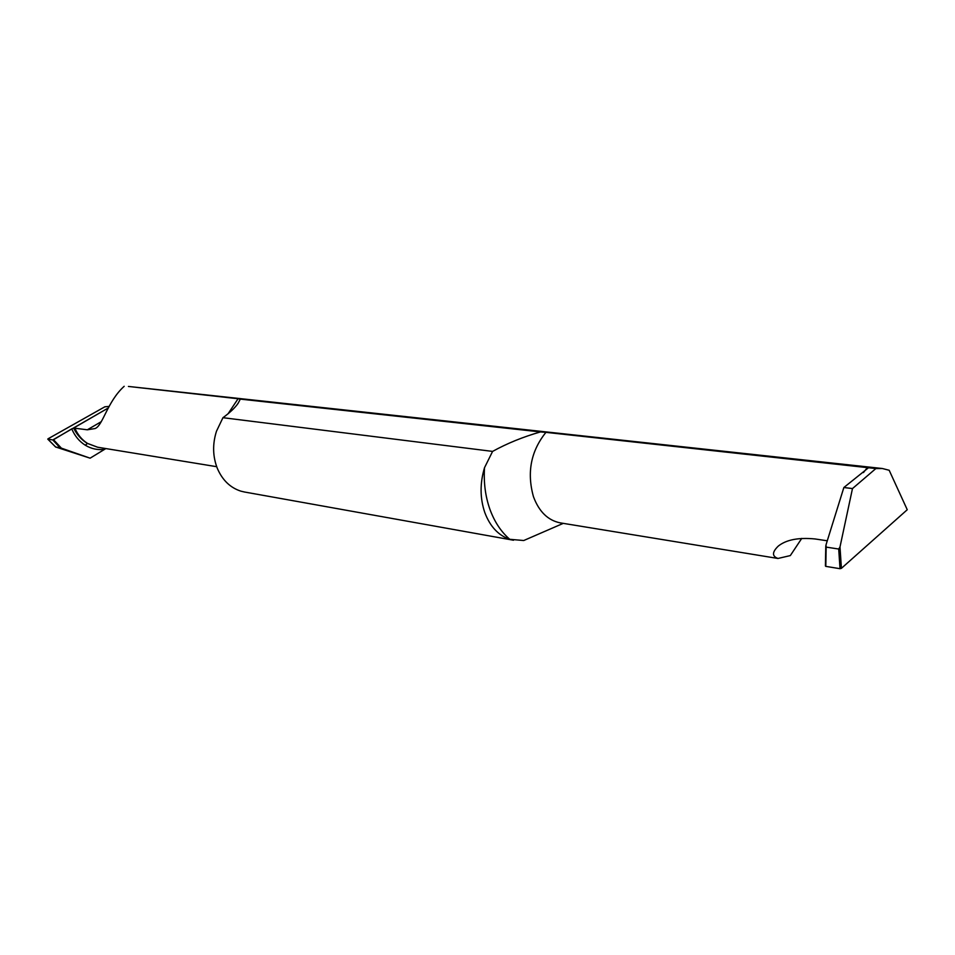 <?xml version="1.0" encoding="UTF-8"?>
<svg xmlns="http://www.w3.org/2000/svg" width="955" height="955" viewBox="0 0 955 955"><rect width="100%" height="100%" fill="white"/><g stroke="black" fill="none" stroke-linecap="round" stroke-linejoin="round"><path stroke-width="1.43" d="M105.898 448.575L104.608 449.339C97.744 450.235 91.31 448.862 85.282 445.209C79.313 441.449 74.8 435.993 71.744 428.867L73.607 428.067C76.901 434.752 81.485 439.861 87.371 443.395L97.637 447.227L87.371 443.395C81.45 439.813 76.866 434.704 73.607 428.067L108.297 407.964L73.607 428.067L87.323 429.798L101.326 421.632M97.995 447.286L216.69 466.697M104.859 406.794L109.097 406.436L104.859 406.794L48.037 438.811L104.859 406.794M47.762 439.109L52.776 439.945L47.822 439.133L55.641 446.988L61.395 448.158L53.528 439.706L52.776 439.945L60.01 447.728M108.297 407.964L52.776 439.945M97.637 447.227L87.526 443.418C81.891 439.849 77.642 434.68 74.777 427.924M55.641 446.988L90.116 458.173L104.608 449.339M61.395 448.158L90.116 458.173M227.994 413.873L238.07 398.748L128.424 386.441L881.907 468.463M238.07 398.748L240.302 399.118L238.129 403.296C235.073 407.749 230.024 412.548 222.945 417.693L216.487 431.218C212.404 444.075 212.702 456.49 217.37 468.463C222.431 480.162 230.274 487.73 240.875 491.157L244.635 492.04M222.945 417.693L492.589 451.405C507.189 443.359 523.149 436.865 540.47 431.923L240.302 399.118M540.47 431.923L545.938 432.352C530.885 451.094 526.718 472.546 533.463 496.719C539.026 511.641 547.931 520.356 560.191 522.863L560.585 522.922M841.415 568.332L839.994 546.952L838.705 549.03L840.018 568.702L841.415 568.332L907.25 509.731L889.177 470.266L882.336 468.511L875.866 468.559L545.938 432.352M827.281 540.793L815.116 538.966C798.631 537.343 786.383 539.694 778.349 546.033C772.022 552.121 771.903 556.264 777.991 558.46L790.322 555.583L801.758 538.381M124.162 386.309C107.247 401.566 102.889 425.667 95.082 428.544L87.323 429.798M563.259 523.364L523.746 540.518L509.767 539.312C498.391 535.433 490.058 526.515 484.794 512.537C479.947 498.212 479.864 483.266 484.519 467.687L492.589 451.405M867.438 467.449L863.451 472.57M840.018 568.702L825.8 566.375L826.159 547.108L838.705 549.03M825.98 547L825.8 566.375M868.489 467.759L843.862 487.516L852.481 488.566L875.866 468.559M839.994 546.952L852.481 488.566M843.862 487.516L826.015 544.827L826.159 547.108M71.744 428.867L53.528 439.706M87.526 443.418L85.282 445.209M484.519 467.687C483.564 482.43 485.331 496.194 489.808 509.003C494.404 521.728 501.053 531.828 509.767 539.312M55.724 447.107L47.786 439.133M237.138 404.622L238.07 403.261M777.991 558.472L560.191 522.863M825.407 566.005L825.788 545.771M513.48 540.232L244.134 491.944"/></g></svg>
